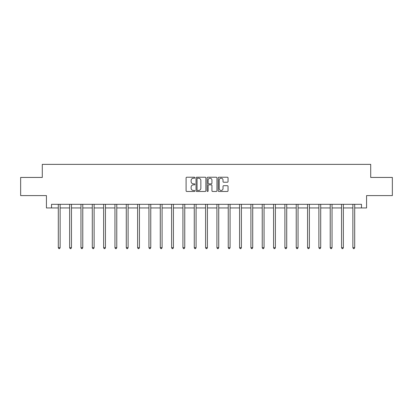 <?xml version="1.0" encoding="UTF-8"?>
<svg xmlns="http://www.w3.org/2000/svg" width="413" height="413" viewBox="0 0 413 413"><rect width="100%" height="100%" fill="white"/><g stroke="black" fill="none" stroke-linecap="round" stroke-linejoin="round"><path stroke-width="0.62" d="M194.879 177.714A0.501 0.501 0 0 0 194.384 177.213L186.805 177.213A0.712 0.712 0 0 0 186.093 177.926L186.093 190.76A0.712 0.712 0 0 0 186.805 191.472L194.384 191.472A0.501 0.501 0 0 0 194.879 190.971A0.501 0.501 0 0 0 194.384 190.47L193.403 190.47A2.282 2.282 0 0 1 191.121 188.194L191.121 187.12A2.282 2.282 0 0 1 193.403 184.843L194.384 184.843A0.501 0.501 0 0 0 194.879 184.343A0.501 0.501 0 0 0 194.384 183.842L193.403 183.842A2.282 2.282 0 0 1 191.121 181.56L191.121 180.491A2.282 2.282 0 0 1 193.403 178.209L194.384 178.209A0.501 0.501 0 0 0 194.879 177.714M227.336 182.236A0.712 0.712 0 0 0 228.048 181.524L228.048 177.926A0.712 0.712 0 0 0 227.336 177.213L218.921 177.213A0.712 0.712 0 0 0 218.209 177.926L218.209 190.76A0.712 0.712 0 0 0 218.921 191.472L227.336 191.472A0.712 0.712 0 0 0 228.048 190.76L228.048 186.408A0.712 0.712 0 0 0 227.336 185.695L223.732 185.695A0.712 0.712 0 0 0 223.02 186.408L223.02 188.565A1.905 1.905 0 0 1 221.115 190.47A1.905 1.905 0 0 1 219.205 188.565L219.205 180.12A1.905 1.905 0 0 1 221.115 178.209A1.905 1.905 0 0 1 223.02 180.12L223.02 181.524A0.712 0.712 0 0 0 223.732 182.236L227.336 182.236M51.517 207.946L51.517 204.316L361.483 204.316L361.483 207.946L366.568 207.946L366.568 195.597L392.35 195.597L392.35 177.44L370.709 177.44L370.709 164.369L42.291 164.369L42.291 177.44L20.65 177.44L20.65 195.597L46.432 195.597L46.432 207.946L58.305 207.946M205.875 177.926A0.712 0.712 0 0 0 205.163 177.213L196.753 177.213A0.712 0.712 0 0 0 196.041 177.926L196.041 190.76A0.712 0.712 0 0 0 196.753 191.472L205.163 191.472A0.712 0.712 0 0 0 205.875 190.76L205.875 177.926M207.837 177.213L216.247 177.213A0.712 0.712 0 0 1 216.959 177.926L216.959 190.76A0.712 0.712 0 0 1 216.247 191.472L212.649 191.472A0.712 0.712 0 0 1 211.936 190.76L211.936 185.556A0.712 0.712 0 0 0 211.224 184.843L208.833 184.843A0.712 0.712 0 0 0 208.121 185.556L208.121 190.971A0.501 0.501 0 0 1 207.62 191.472A0.501 0.501 0 0 1 207.125 190.971L207.125 177.926A0.712 0.712 0 0 1 207.837 177.213M60.122 207.946L69.637 207.946M71.454 207.946L80.963 207.946M82.781 207.946L92.295 207.946M94.112 207.946L103.627 207.946M105.439 207.946L114.953 207.946M116.771 207.946L126.285 207.946M128.102 207.946L137.617 207.946M139.429 207.946L148.943 207.946M150.76 207.946L160.275 207.946M162.087 207.946L171.601 207.946M173.419 207.946L182.933 207.946M184.75 207.946L194.265 207.946M196.077 207.946L205.591 207.946M207.409 207.946L216.923 207.946M218.735 207.946L228.25 207.946M230.067 207.946L239.581 207.946M241.399 207.946L250.913 207.946M252.725 207.946L262.24 207.946M264.057 207.946L273.571 207.946M275.383 207.946L284.898 207.946M286.715 207.946L296.229 207.946M298.047 207.946L307.561 207.946M309.373 207.946L318.888 207.946M320.705 207.946L330.219 207.946M332.037 207.946L341.546 207.946M343.363 207.946L352.878 207.946M354.695 207.946L361.483 207.946M197.538 178.209A0.501 0.501 0 0 0 197.037 178.71L197.037 189.975A0.501 0.501 0 0 0 197.538 190.47L198.57 190.47A2.282 2.282 0 0 0 200.852 188.194L200.852 180.491A2.282 2.282 0 0 0 198.57 178.209L197.538 178.209M211.936 180.156A1.905 1.905 0 0 0 210.031 178.246A1.905 1.905 0 0 0 208.121 180.156L208.121 183.129A0.712 0.712 0 0 0 208.833 183.842L211.224 183.842A0.712 0.712 0 0 0 211.936 183.129L211.936 180.156M60.215 204.316L60.174 204.42A0.728 0.728 0 0 0 60.122 204.693L60.122 247.686L58.305 247.686L58.305 204.693A0.728 0.728 0 0 0 58.254 204.42L58.212 204.316M60.122 247.686L59.575 248.631L58.852 248.631L58.305 247.686M71.547 204.316L71.506 204.42A0.728 0.728 0 0 0 71.454 204.693L71.454 247.686L69.637 247.686L69.637 204.693A0.728 0.728 0 0 0 69.585 204.42L69.539 204.316M71.454 247.686L70.907 248.631L70.179 248.631L69.637 247.686M82.879 204.316L82.832 204.42A0.728 0.728 0 0 0 82.781 204.693L82.781 247.686L80.963 247.686L80.963 204.693A0.728 0.728 0 0 0 80.912 204.42L80.871 204.316M82.781 247.686L82.239 248.631L81.511 248.631L80.963 247.686M94.205 204.316L94.164 204.42A0.728 0.728 0 0 0 94.112 204.693L94.112 247.686L92.295 247.686L92.295 204.693A0.728 0.728 0 0 0 92.244 204.42L92.202 204.316M94.112 247.686L93.565 248.631L92.842 248.631L92.295 247.686M105.537 204.316L105.496 204.42A0.728 0.728 0 0 0 105.439 204.693L105.439 247.686L103.627 247.686L103.627 204.693A0.728 0.728 0 0 0 103.575 204.42L103.529 204.316M105.439 247.686L104.897 248.631L104.169 248.631L103.627 247.686M116.864 204.316L116.822 204.42A0.728 0.728 0 0 0 116.771 204.693L116.771 247.686L114.953 247.686L114.953 204.693A0.728 0.728 0 0 0 114.902 204.42L114.86 204.316M116.771 247.686L116.223 248.631L115.501 248.631L114.953 247.686M128.195 204.316L128.154 204.42A0.728 0.728 0 0 0 128.102 204.693L128.102 247.686L126.285 247.686L126.285 204.693A0.728 0.728 0 0 0 126.233 204.42L126.187 204.316M128.102 247.686L127.555 248.631L126.827 248.631L126.285 247.686M139.527 204.316L139.48 204.42A0.728 0.728 0 0 0 139.429 204.693L139.429 247.686L137.617 247.686L137.617 204.693A0.728 0.728 0 0 0 137.56 204.42L137.519 204.316M139.429 247.686L138.887 248.631L138.159 248.631L137.617 247.686M150.853 204.316L150.812 204.42A0.728 0.728 0 0 0 150.76 204.693L150.76 247.686L148.943 247.686L148.943 204.693A0.728 0.728 0 0 0 148.892 204.42L148.85 204.316M150.76 247.686L150.213 248.631L149.491 248.631L148.943 247.686M162.185 204.316L162.144 204.42A0.728 0.728 0 0 0 162.087 204.693L162.087 247.686L160.275 247.686L160.275 204.693A0.728 0.728 0 0 0 160.223 204.42L160.177 204.316M162.087 247.686L161.545 248.631L160.817 248.631L160.275 247.686M173.517 204.316L173.47 204.42A0.728 0.728 0 0 0 173.419 204.693L173.419 247.686L171.601 247.686L171.601 204.693A0.728 0.728 0 0 0 171.55 204.42L171.509 204.316M173.419 247.686L172.877 248.631L172.149 248.631L171.601 247.686M184.843 204.316L184.802 204.42A0.728 0.728 0 0 0 184.75 204.693L184.75 247.686L182.933 247.686L182.933 204.693A0.728 0.728 0 0 0 182.882 204.42L182.835 204.316M184.75 247.686L184.203 248.631L183.475 248.631L182.933 247.686M196.175 204.316L196.129 204.42A0.728 0.728 0 0 0 196.077 204.693L196.077 247.686L194.265 247.686L194.265 204.693A0.728 0.728 0 0 0 194.208 204.42L194.167 204.316M196.077 247.686L195.535 248.631L194.807 248.631L194.265 247.686M207.502 204.316L207.46 204.42A0.728 0.728 0 0 0 207.409 204.693L207.409 247.686L205.591 247.686L205.591 204.693A0.728 0.728 0 0 0 205.54 204.42L205.498 204.316M207.409 247.686L206.861 248.631L206.139 248.631L205.591 247.686M218.833 204.316L218.792 204.42A0.728 0.728 0 0 0 218.735 204.693L218.735 247.686L216.923 247.686L216.923 204.693A0.728 0.728 0 0 0 216.871 204.42L216.825 204.316M218.735 247.686L218.193 248.631L217.465 248.631L216.923 247.686M230.165 204.316L230.118 204.42A0.728 0.728 0 0 0 230.067 204.693L230.067 247.686L228.25 247.686L228.25 204.693A0.728 0.728 0 0 0 228.198 204.42L228.157 204.316M230.067 247.686L229.525 248.631L228.797 248.631L228.25 247.686M241.491 204.316L241.45 204.42A0.728 0.728 0 0 0 241.399 204.693L241.399 247.686L239.581 247.686L239.581 204.693A0.728 0.728 0 0 0 239.53 204.42L239.483 204.316M241.399 247.686L240.851 248.631L240.123 248.631L239.581 247.686M252.823 204.316L252.777 204.42A0.728 0.728 0 0 0 252.725 204.693L252.725 247.686L250.913 247.686L250.913 204.693A0.728 0.728 0 0 0 250.856 204.42L250.815 204.316M252.725 247.686L252.183 248.631L251.455 248.631L250.913 247.686M264.15 204.316L264.108 204.42A0.728 0.728 0 0 0 264.057 204.693L264.057 247.686L262.24 247.686L262.24 204.693A0.728 0.728 0 0 0 262.188 204.42L262.147 204.316M264.057 247.686L263.509 248.631L262.787 248.631L262.24 247.686M275.481 204.316L275.44 204.42A0.728 0.728 0 0 0 275.383 204.693L275.383 247.686L273.571 247.686L273.571 204.693A0.728 0.728 0 0 0 273.52 204.42L273.473 204.316M275.383 247.686L274.841 248.631L274.113 248.631L273.571 247.686M286.813 204.316L286.767 204.42A0.728 0.728 0 0 0 286.715 204.693L286.715 247.686L284.898 247.686L284.898 204.693A0.728 0.728 0 0 0 284.846 204.42L284.805 204.316M286.715 247.686L286.173 248.631L285.445 248.631L284.898 247.686M298.14 204.316L298.098 204.42A0.728 0.728 0 0 0 298.047 204.693L298.047 247.686L296.229 247.686L296.229 204.693A0.728 0.728 0 0 0 296.178 204.42L296.136 204.316M298.047 247.686L297.499 248.631L296.777 248.631L296.229 247.686M309.471 204.316L309.425 204.42A0.728 0.728 0 0 0 309.373 204.693L309.373 247.686L307.561 247.686L307.561 204.693A0.728 0.728 0 0 0 307.504 204.42L307.463 204.316M309.373 247.686L308.831 248.631L308.103 248.631L307.561 247.686M320.798 204.316L320.756 204.42A0.728 0.728 0 0 0 320.705 204.693L320.705 247.686L318.888 247.686L318.888 204.693A0.728 0.728 0 0 0 318.836 204.42L318.795 204.316M320.705 247.686L320.158 248.631L319.435 248.631L318.888 247.686M332.129 204.316L332.088 204.42A0.728 0.728 0 0 0 332.037 204.693L332.037 247.686L330.219 247.686L330.219 204.693A0.728 0.728 0 0 0 330.168 204.42L330.121 204.316M332.037 247.686L331.489 248.631L330.761 248.631L330.219 247.686M343.461 204.316L343.415 204.42A0.728 0.728 0 0 0 343.363 204.693L343.363 247.686L341.546 247.686L341.546 204.693A0.728 0.728 0 0 0 341.494 204.42L341.453 204.316M343.363 247.686L342.821 248.631L342.093 248.631L341.546 247.686M354.788 204.316L354.746 204.42A0.728 0.728 0 0 0 354.695 204.693L354.695 247.686L352.878 247.686L352.878 204.693A0.728 0.728 0 0 0 352.826 204.42L352.785 204.316M354.695 247.686L354.147 248.631L353.425 248.631L352.878 247.686"/></g></svg>
